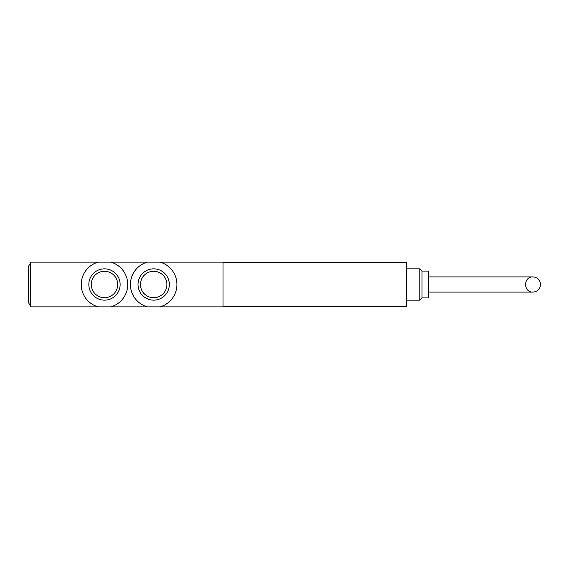 <?xml version="1.0" encoding="UTF-8"?>
<svg xmlns="http://www.w3.org/2000/svg" width="569" height="569" viewBox="0 0 569 569"><rect width="100%" height="100%" fill="white"/><g stroke="black" fill="none" stroke-linecap="round" stroke-linejoin="round"><path stroke-width="0.85" d="M147.193 306.862L147.293 306.862A23.258 23.258 0 0 1 147.293 262.138L30.683 262.138L30.683 306.862L98.096 306.862A23.258 23.258 0 0 1 98.096 262.138M162.4 306.862L223.005 306.862L223.005 262.138L147.293 262.138M110.969 306.862L160.067 306.862A23.258 23.258 0 0 0 160.067 262.138M110.87 262.138A23.258 23.258 0 0 1 110.87 306.862L95.763 306.862M190.352 306.862L175.145 306.862M78.543 306.862L63.337 306.862M30.683 262.586L28.45 266.456L28.45 302.544L30.683 306.414M223.005 262.586L406.373 262.586L406.373 306.414L223.005 306.414M540.55 284.5C540.088 279.891 537.556 277.359 532.947 276.897C523.181 276.527 523.181 292.473 532.947 292.103C537.556 291.641 540.088 289.109 540.55 284.5M428.734 276.897L532.947 276.897M428.734 271.086L428.734 297.914L422.027 297.914L419.794 300.155L419.794 268.845L422.027 271.086L428.734 271.086M422.027 271.086L422.027 297.914M406.373 268.845L419.794 268.845M153.68 268.845A15.655 15.655 0 0 1 167.236 292.324A15.655 15.655 0 0 1 140.123 292.324A15.655 15.655 0 0 1 153.68 268.845M104.483 268.845A15.655 15.655 0 0 1 118.039 292.324A15.655 15.655 0 0 1 90.926 292.324A15.655 15.655 0 0 1 104.483 268.845M153.68 271.271A13.229 13.229 0 0 1 165.138 291.115A13.229 13.229 0 0 1 142.222 291.115A13.229 13.229 0 0 1 153.68 271.271M104.483 271.271A13.229 13.229 0 0 1 115.941 291.115A13.229 13.229 0 0 1 93.024 291.115A13.229 13.229 0 0 1 104.483 271.271M428.734 292.103L532.947 292.103M406.373 300.155L419.794 300.155"/></g></svg>
